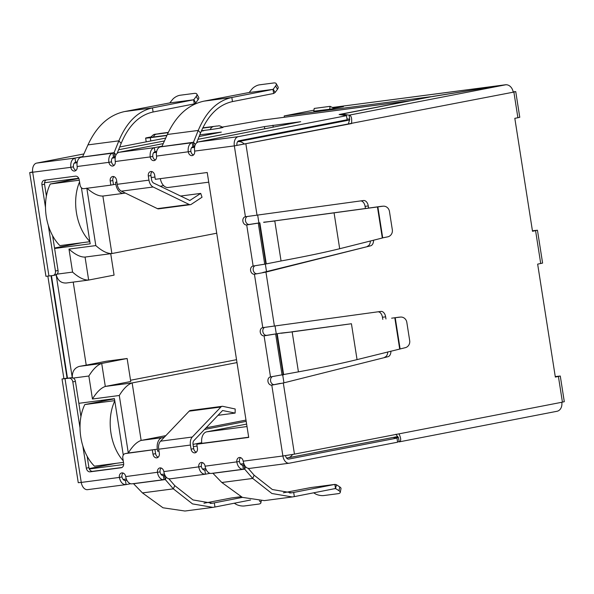 <?xml version="1.0" encoding="UTF-8"?>
<svg xmlns="http://www.w3.org/2000/svg" width="594" height="594" viewBox="0 0 594 594"><rect width="100%" height="100%" fill="white"/><g stroke="black" fill="none" stroke-linecap="round" stroke-linejoin="round"><path stroke-width="0.89" d="M189.731 200.549L200.727 193.399L202.027 197.238L191.223 204.358A4.678 2.985 -97.5 0 1 190.488 204.663A4.678 2.985 -97.5 0 1 190.37 204.678A4.678 2.985 -97.5 0 1 189.182 204.47L157.425 208.635A4.678 2.985 82.5 0 0 158.62 208.843A4.678 2.985 82.5 0 0 158.739 208.828M157.425 208.635L121.384 191.164L153.141 186.999L189.182 204.47M200.727 193.399L180.457 196.057M189.924 200.52L153.66 183.063A4.158 2.651 -97.5 0 1 151.567 179.633L150.928 175.527A4.158 3.2 -101 0 1 152.079 171.651M153.141 186.999A8.316 5.309 -97.5 0 1 148.96 180.145L148.314 176.032A4.158 3.2 79 0 1 150.698 171.532A4.158 3.2 79 0 1 154.67 175.2L155.309 179.306L207.224 172.505L248.708 437.414L196.792 444.215L197.438 448.329A4.158 3.2 79 0 1 195.055 452.828A4.158 3.2 79 0 1 194.906 452.851A4.158 3.2 79 0 1 191.09 449.161L190.444 445.055A8.316 5.309 -97.5 0 1 192.293 437.021L220.901 407.016A4.678 2.985 -97.5 0 1 222.186 406.318A4.678 2.985 -97.5 0 1 222.854 406.348L235.179 408.984L235.127 413.082L217.998 415.332M113.974 176.648A4.158 3.2 -101 0 0 112.823 180.524L113.469 184.63L110.855 185.135L110.217 181.029A4.158 3.2 79 0 1 112.6 176.529A4.158 3.2 79 0 1 116.565 180.197L117.211 184.303A8.316 5.309 82.5 0 0 121.384 191.164M45.486 207.41L41.936 184.741A4.158 3.2 79 0 1 44.32 180.249A4.158 3.2 79 0 1 44.468 180.22L75.431 176.166A4.158 3.2 79 0 1 79.247 179.856L80.049 184.986A4.158 3.2 -101 0 0 83.865 188.677L110.855 185.135M46.221 179.989A4.158 3.2 -101 0 0 44.543 184.237L46.399 196.072M52.606 235.729L58.049 270.485L55.442 270.998L48.3 225.401M55.517 275.015A4.158 3.2 -101 0 0 55.665 274.985A4.158 3.2 -101 0 0 58.049 270.485M163.253 143.6L118.956 152.309C115.941 153.4 114.709 156.467 115.258 161.509A4.158 3.2 79 0 1 112.875 166.008A4.158 3.2 79 0 1 112.726 166.03A4.158 3.2 79 0 1 108.91 162.34L111.516 161.835A4.158 2.651 -97.5 0 1 113.484 157.224L112.838 153.118L113.922 152.903L81.088 157.276A8.316 5.309 82.5 0 0 77.153 166.506A4.158 3.2 79 0 1 74.77 171.005A4.158 3.2 79 0 1 74.621 171.027A4.158 3.2 79 0 1 70.805 167.337L29.7 172.609L45.938 276.314L52.911 275.519A4.158 3.2 -101 0 0 53.059 275.497A4.158 3.2 -101 0 0 55.442 270.998M80.027 427.962L72.81 381.89A4.158 3.2 -101 0 0 68.993 378.2L62.021 378.994L67.063 378.118L51.032 275.764M63.885 378.534L47.854 276.173M29.7 172.609L32.648 171.948M66.907 179.796L67.055 180.754M101.448 400.349L101.596 401.306M65.021 378.72L81.259 482.425L78.26 482.699L62.021 378.994M72.81 381.89L75.416 381.378A4.158 3.2 -101 0 0 71.599 377.687L67.085 378.281M75.416 381.378L80.933 416.624M87.147 456.281L88.922 467.634A4.158 3.2 -101 0 0 92.738 471.324L121.948 467.493M125.349 453.586L154.952 449.539L125.349 453.586A4.158 3.2 -101 0 0 125.2 453.608A4.158 3.2 -101 0 0 122.817 458.108L123.626 463.246A4.158 3.2 79 0 1 121.243 467.745A4.158 3.2 79 0 1 121.094 467.768L90.132 471.829A4.158 3.2 79 0 1 86.316 468.139L82.841 445.953M248.686 437.251L196.792 444.215M235.127 413.082L222.587 410.521L193.978 440.533A4.158 2.651 -97.5 0 0 193.05 444.542L193.696 448.656A4.158 3.2 -101 0 0 196.287 452.205M222.186 406.318L190.436 410.484A4.678 2.985 82.5 0 0 189.144 411.174L160.536 441.186A8.316 5.309 82.5 0 0 158.695 449.213L159.333 453.319A4.158 3.2 79 0 1 156.95 457.818A4.158 3.2 79 0 1 156.801 457.848A4.158 3.2 79 0 1 152.985 454.158L152.339 450.044M154.952 449.539L155.591 453.645A4.158 3.2 -101 0 0 158.182 457.202M123.121 473.039A4.158 3.2 -101 0 0 121.97 476.923L119.364 477.428A4.158 3.2 79 0 1 121.748 472.928A4.158 3.2 79 0 1 125.713 476.596A8.316 5.309 82.5 0 0 132.009 483.828A8.316 5.309 82.5 0 0 132.217 483.798M161.226 468.042A4.158 3.2 -101 0 0 160.076 471.926A4.158 2.651 82.5 0 0 163.224 475.542A4.158 2.651 82.5 0 0 163.328 475.527L163.966 479.633A8.316 5.309 -97.5 0 1 163.766 479.662A8.316 5.309 -97.5 0 1 157.469 472.43A4.158 3.2 79 0 1 159.853 467.931A4.158 3.2 79 0 1 163.818 471.599C164.828 476.529 166.921 478.942 170.092 478.831L205.479 474.19C202.16 474.324 199.911 471.933 198.745 467.018A4.158 3.2 79 0 1 201.128 462.518A4.158 3.2 79 0 1 205.093 466.186A8.316 5.309 82.5 0 0 211.39 473.418A8.316 5.309 82.5 0 0 211.598 473.388M240.607 457.632A4.158 3.2 -101 0 0 239.456 461.516A4.158 2.651 82.5 0 0 242.604 465.132A4.158 2.651 82.5 0 0 242.708 465.117L243.347 469.223A8.316 5.309 -97.5 0 1 243.146 469.253A8.316 5.309 -97.5 0 1 236.85 462.021A4.158 3.2 79 0 1 239.234 457.521A4.158 3.2 79 0 1 243.198 461.189C244.208 466.119 246.302 468.532 249.473 468.421L289.189 463.216A8.316 5.309 82.5 0 0 289.389 463.186L397.624 442.188L396.985 438.082L288.751 459.08A4.158 2.651 -97.5 0 1 288.647 459.095A4.158 2.651 -97.5 0 1 285.521 455.613M390.911 351.113A6.237 3.98 -97.5 0 1 387.986 356.704L283.316 382.989L271.792 385.135A4.158 3.2 79 0 1 267.991 381.541A4.158 3.2 79 0 1 270.359 376.945A4.158 3.2 79 0 1 270.508 376.923L298.426 371.859C322.148 367.478 341.691 363.402 357.053 359.615L351.433 323.745L292.166 331.89L298.426 371.859M264.456 327.45A4.158 3.2 -101 0 0 263.001 332.284A4.158 3.2 -101 0 0 266.684 335.343L281.036 333.1L264.078 335.848A4.158 3.2 79 0 1 260.276 332.254A4.158 3.2 79 0 1 262.637 327.658A4.158 3.2 79 0 1 262.793 327.636L380.888 311.412A6.237 3.98 -97.5 0 1 380.91 311.412A6.237 3.98 -97.5 0 1 385.632 316.84L385.966 318.971M262.793 327.636L254.425 274.242L265.949 272.104L254.425 274.242A4.158 3.2 79 0 1 250.623 270.649A4.158 3.2 79 0 1 252.992 266.053A4.158 3.2 79 0 1 253.141 266.03L264.709 264.182L258.279 223.114L246.71 224.955A4.158 3.2 79 0 1 242.909 221.362A4.158 3.2 79 0 1 245.277 216.765A4.158 3.2 79 0 1 245.426 216.743L363.528 200.52A6.237 3.98 -97.5 0 1 363.543 200.52A6.237 3.98 -97.5 0 1 368.265 205.947L368.599 208.078M197.988 139.315L264.412 126.604L300.698 121.696L198.337 141.907C195.329 142.991 194.089 146.057 194.639 151.099A4.158 3.2 79 0 1 192.256 155.598A4.158 3.2 79 0 1 192.107 155.621A4.158 3.2 79 0 1 188.291 151.93A8.316 5.309 -97.5 0 1 192.218 142.709L160.469 146.867A8.316 5.309 82.5 0 0 156.534 156.096A4.158 3.2 79 0 1 154.15 160.595A4.158 3.2 79 0 1 154.002 160.618A4.158 3.2 79 0 1 150.185 156.927L152.792 156.422A4.158 3.2 -101 0 0 155.383 159.972M113.484 157.224L114.568 157.009L114.093 152.665L116.038 154.819M77.153 166.506L108.91 162.34A8.316 5.309 -97.5 0 1 112.838 153.118L81.088 157.276M82.262 157.054L114.093 152.665L118.859 140.845C126.708 122.097 137.912 111.115 152.458 107.893L193.622 99.792L194.268 103.898L153.096 111.999L152.458 107.893L124.725 111.531C108.962 114.894 96.703 126.025 87.957 144.899L82.618 156.794M156.534 156.096L190.897 151.425A4.158 2.651 -97.5 0 1 192.864 146.815L192.218 142.709L160.469 146.867M192.864 146.815L193.948 146.599L193.473 142.256L195.419 144.409M161.642 146.644L193.473 142.256L198.24 130.442C206.088 111.687 217.293 100.705 231.838 97.483L273.002 89.382L273.648 93.488L232.477 101.589L231.838 97.483L204.106 101.121C188.343 104.492 176.084 115.615 167.337 134.489L161.999 146.384M87.957 144.899L118.859 140.845L121.154 143.392L117.174 153.267M167.337 134.489L198.24 130.442L200.542 132.989L196.555 142.857M121.154 143.392C128.616 125.534 139.263 115.065 153.096 111.999M169.55 102.948L193.622 99.792L169.55 102.948L124.725 111.531M200.542 132.989C207.997 115.125 218.644 104.663 232.477 101.589M248.931 92.538L273.002 89.382L248.931 92.538L204.106 101.121M169.914 102.747L172.557 99.488A6.237 2.562 -29.4 0 1 180.138 95.24L194.297 93.384A6.237 2.562 -29.4 0 1 196.829 94.06A6.237 2.562 -29.4 0 1 196.243 96.384L193.844 99.606L195.708 102.91L194.268 103.898M249.294 92.337L251.938 89.078A6.237 2.562 -29.4 0 1 259.519 84.831L273.678 82.974A6.237 2.562 -29.4 0 1 276.21 83.65A6.237 2.562 -29.4 0 1 275.623 85.974L273.225 89.197L275.089 92.501L273.648 93.488M196.243 96.384L198.106 99.688L195.708 102.91M198.106 99.688A6.237 2.562 -29.4 0 0 198.693 97.364L196.829 94.06M275.623 85.974L277.487 89.278L275.089 92.501M277.487 89.278A6.237 2.562 -29.4 0 0 278.074 86.954L276.21 83.65M259.407 222.891L259.853 222.817L266.283 263.885L265.837 263.966L259.407 222.891L258.279 223.114M247.089 216.558A4.158 3.2 -101 0 0 245.641 221.391A4.158 3.2 -101 0 0 249.317 224.45L259.853 222.817M265.837 263.966L264.709 264.182M266.283 263.885L281.059 260.966C304.781 256.586 324.324 252.509 339.686 248.723L382.313 238.016L377.435 206.875L263.699 222.364M281.059 260.966L274.799 220.998L263.669 222.208M274.398 220.931L334.073 212.852L339.686 248.723M377.866 206.89L382.714 237.852L387.689 236.85A6.237 5.851 85.7 0 0 392.322 229.752L389.449 211.434A6.237 5.851 85.7 0 0 383.219 206.177A6.237 5.851 85.7 0 0 382.892 206.215L330.895 213.268M382.714 237.852L382.313 238.016M376.611 206.987L374.265 207.299M383.219 206.177L381.771 206.289A6.237 5.851 85.7 0 0 381.445 206.318L376.418 207.002M382.788 319.401L382.454 317.255A6.237 3.98 82.5 0 0 378.044 311.805M384.808 357.12A6.237 3.98 82.5 0 0 387.734 351.908M387.986 356.704L283.316 382.989L294.453 454.135L282.885 455.984A8.316 5.309 82.5 0 0 289.189 463.216M243.198 461.189L282.885 455.984L271.792 385.135L280.138 383.412M373.544 240.221A6.237 3.98 -97.5 0 1 370.619 245.812L262.771 272.52M370.619 245.812L265.949 272.104L274.406 326.084M367.441 246.228A6.237 3.98 82.5 0 0 370.366 241.016M365.429 208.516L365.087 206.363A6.237 3.98 82.5 0 0 360.677 200.913M281.036 333.1L292.166 331.89L281.059 333.256M348.262 324.161L291.765 331.823M399.68 348.908L394.802 317.768L400.259 317.107A6.237 5.851 -94.3 0 1 400.586 317.07A6.237 5.851 -94.3 0 1 406.816 322.327L409.689 340.644A6.237 5.851 -94.3 0 1 405.056 347.742L357.053 359.615M391.624 318.184L393.978 317.879M400.586 317.07L399.138 317.181A6.237 5.851 85.7 0 0 398.812 317.211L393.785 317.894M243.347 469.223L244.669 469.156L252.732 478.445L221.829 482.499L212.778 473.158M242.501 465.139L243.792 464.902L244.669 469.156L213.194 473.284M245.649 466.854L244.669 469.156M243.792 464.902L242.092 465.124L243.792 464.902M289.694 493.035L293.696 492.508L294.342 496.614L335.506 488.513L334.868 484.407L291.713 492.834L272.356 489.53L254.128 475.185L248.247 468.421M294.342 496.614L292.248 496.955L271.904 493.503L252.732 478.445L254.128 475.185M221.829 482.499L242.374 497.371L264.345 500.616L292.248 496.955M334.868 484.407L310.796 487.563L334.986 484.385L336.516 484.786L335.506 488.513L339.003 490.711A6.237 2.235 11.1 0 1 340.251 492.463A6.237 2.235 11.1 0 1 337.993 493.688L323.834 495.545A6.237 2.235 11.1 0 1 315.317 493.814L313.647 492.82M310.796 487.563L283.338 492.82M340.251 492.463L340.993 488.654A6.237 2.235 -168.9 0 0 339.753 486.902L336.516 484.786M163.966 479.633L165.288 479.566L173.351 488.855L142.449 492.909L133.398 483.568M163.12 475.549L164.412 475.311L165.288 479.566L133.813 483.694M166.268 477.264L165.288 479.566M164.412 475.311L162.704 475.527L164.412 475.311M242.411 497.386L212.333 503.244L192.976 499.94L174.747 485.595L168.867 478.831M210.313 503.445L214.315 502.918L214.961 507.024L212.867 507.365L192.523 503.905L173.351 488.855L174.747 485.595M142.449 492.909L162.994 507.781L184.964 511.026L212.867 507.365M214.961 507.024L250.609 500.007M240.926 496.725L231.408 497.972L203.957 503.229M259.355 500.95L259.623 501.121A6.237 2.235 11.1 0 1 260.87 502.873A6.237 2.235 11.1 0 1 258.613 504.098L244.453 505.954A6.237 2.235 11.1 0 1 235.937 504.224L234.266 503.229M349.718 119.505L349.101 115.169C351.299 115.488 352.101 118.288 351.522 123.559L234.333 145.894A8.316 5.309 -97.5 0 1 238.261 136.665L346.495 115.674L339.122 114.508L409.541 100.846A8.316 5.309 -97.5 0 1 409.741 100.817A8.316 5.309 -97.5 0 1 410.35 100.794M202.502 462.629A4.158 3.2 -101 0 0 201.351 466.513L163.818 471.599M272.29 376.678A4.158 3.2 -101 0 0 270.701 381.489A4.158 3.2 -101 0 0 274.398 384.63M254.923 265.785A4.158 3.2 -101 0 0 253.334 270.597A4.158 3.2 -101 0 0 257.039 273.737M532.424 230.769L537.451 230.227L532.506 231.281L514.82 118.332L517.894 117.738L513.877 92.07L234.333 145.894L245.426 216.743M190.897 151.425A4.158 3.2 -101 0 0 193.488 154.975M111.516 161.835A4.158 3.2 -101 0 0 114.107 165.384M73.411 166.832C73.255 164.3 73.983 162.749 75.609 162.192L74.963 158.078C71.792 159.199 70.411 162.281 70.805 167.337L73.411 166.832A4.158 3.2 -101 0 0 76.002 170.381M348.344 123.975L349.747 119.275M395.864 434.266L398.544 437.778M346.993 118.837L349.725 119.268M342.01 114.048L349.101 115.169L505.583 84.808L433.293 96.339L342.01 114.048L342.159 114.991M398.507 437.771L394.579 437.154M398.418 437.57L399.19 441.884L397.535 441.624M294.453 454.135L399.034 433.85C401.18 438.558 401.232 441.231 399.19 441.884L557.016 411.278A8.316 6.4 -101 0 0 561.783 402.279L564.3 401.7L560.283 376.032L555.338 377.079L537.652 264.137L542.597 263.083L537.451 230.227M513.223 92.196A8.316 6.4 -101 0 0 505.583 84.808M152.792 156.422C152.636 153.891 153.363 152.339 154.989 151.782L154.343 147.668L162.088 146.191M115.258 161.509L150.185 156.927C149.792 151.871 151.173 148.79 154.343 147.668L118.956 152.309M201.351 466.513C201.975 468.963 203.133 470.151 204.833 470.084L205.479 474.19L210.009 473.321M204.722 470.099L206.252 469.809M121.97 476.923C122.594 479.373 123.752 480.561 125.453 480.487L126.099 484.6L87.556 489.656A8.316 5.309 82.5 0 0 87.764 489.627M130.628 483.731L126.099 484.6C122.78 484.734 120.53 482.343 119.364 477.428L81.259 482.425A8.316 5.309 82.5 0 0 87.556 489.656M125.341 480.509L126.871 480.219M48.938 276.039L32.7 172.334A8.316 5.309 -97.5 0 1 36.635 163.105L83.903 153.935M165.733 138.068L119.706 146.993M201.373 130.992L203.935 130.65L201.299 131.163M150.846 136.976A12.89 0.386 -8.9 0 0 145.627 138.12A12.89 0.386 -8.9 0 0 150.275 137.689L166.877 135.514M77.294 161.865L75.609 162.192M36.635 163.105L74.963 158.078L82.707 156.601M118.607 149.725L164.434 140.956M199.792 134.838L221.317 132.106L199.101 136.538M156.675 151.455L154.989 151.782M236.939 145.389A4.158 2.651 -97.5 0 1 238.899 140.778L347.134 119.78L346.495 115.674M263.097 120.055A8.316 5.309 82.5 0 0 262.89 120.07A8.316 5.309 82.5 0 0 262.682 120.107L222.446 127.064M166.973 135.298L150.624 137.325C154.863 133.153 153.282 134.897 159.994 133.479A6.445 4.113 82.5 0 0 159.831 133.509L168.31 132.395L159.994 133.479A6.445 4.113 82.5 0 1 160.15 133.464M220.114 127.717C228.059 126.663 217.812 128.646 210.283 129.618L201.463 130.777M393.013 437.459L396.985 438.082M517.894 117.738L519.765 117.285L515.74 91.61L513.157 91.832M513.877 92.07L515.74 91.61M555.256 376.574L560.283 376.032M532.454 230.932L533.338 230.873L532.476 231.088M555.308 376.886L556.17 376.678L555.286 376.737M506.823 84.801A8.316 5.309 82.5 0 0 505.65 84.756A8.316 5.309 82.5 0 0 505.442 84.786L430.784 96.829M333.397 107.96L343.384 106.645L330.338 109.177L313.847 111.182M430.769 96.711L284.199 115.934L313.981 110.157M505.449 84.831L332.417 107.477L505.65 84.756M284.199 115.934L284.407 117.248M313.825 111.345L314.211 108.435L330.086 106.348L334.325 108.405M329.7 109.259L330.086 106.348M89.159 468.569L116.209 463.32M67.493 378.23L51.44 275.713M54.537 248.032L81.675 242.768M158.984 451.069L157.67 451.24L158.969 450.987M193.028 444.379L201.715 442.693M197.082 446.072L193.369 446.562M154.96 177.057L151.24 177.539M116.855 182.054L115.54 182.224L115.867 184.274A10.395 6.638 -97.5 0 0 123.738 193.325A10.395 6.638 -97.5 0 0 123.99 193.28L125.245 193.035M44.528 182.737L78.727 178.252M81.408 187.749L90.191 243.807L54.603 248.478M78.854 403.311L114.434 398.648L123.277 455.115M123.671 464.501L89.33 469M72.268 377.695L56.163 274.836M246.621 424.086L206.712 431.823A10.395 6.638 82.5 0 0 201.804 443.354L201.804 443.399M157.67 451.24L157.351 449.183A10.395 6.638 -97.5 0 1 162.259 437.652L164.278 437.266M204.536 429.455L246.198 421.369M163.602 185.595L160.232 186.249M160.35 178.645A10.395 6.638 82.5 0 0 168.191 187.489L208.739 182.172M157.351 449.183L128.297 452.999L119.29 395.493L92.456 399.012L88.855 376.017C93.087 369.112 97.371 364.924 101.708 363.439L127.138 358.509L130.739 381.511L105.309 386.442L101.708 363.439L79.388 366.372C74.272 367.953 71.926 371.889 72.349 378.178M92.456 399.012C96.688 392.114 100.973 387.927 105.309 386.442L132.143 382.922C127.807 384.407 123.522 388.595 119.29 395.493M128.297 452.999C132.529 446.094 136.813 441.906 141.142 440.421L165.83 435.632M86.813 188.09C92.983 193.57 98.337 196.228 102.873 196.05L111.88 253.549L216.736 233.212M57.135 274.131L72.587 272.104L68.986 249.101L95.812 245.589C101.99 251.069 107.343 253.727 111.88 253.549L84.786 257.105M68.986 249.101C75.156 254.588 80.509 257.239 85.053 257.068M72.587 272.104C78.757 277.591 84.11 280.242 88.655 280.064L85.053 257.076M65.993 283.048L88.387 280.108L114.078 275.133L110.722 253.705M56.074 274.272C57.596 280.361 61.011 283.271 66.328 282.996M79.388 366.372L86.227 365.147L73.225 282.098M86.227 365.147L106.497 361.211L127.138 358.509M236.538 359.689L130.539 380.249M236.991 362.585L132.143 382.922L141.142 440.421L162.259 437.652M206.088 427.821L245.998 420.084M89.813 241.402A41.587 26.537 -97.5 0 1 76.426 212.57A41.587 26.537 -97.5 0 1 79.574 181.927M78.831 178.475L50.267 184.014L79.299 180.205M50.267 184.014A41.587 26.537 82.5 0 0 46.265 216.528A41.587 26.537 82.5 0 0 59.912 245.619L89.857 241.691M123.24 460.781A41.587 26.537 -97.5 0 1 110.967 433.13A41.587 26.537 -97.5 0 1 114.798 400.957M114.464 398.812L84.808 404.566L114.746 400.638M84.808 404.566A41.587 26.537 82.5 0 0 80.799 437.08A41.587 26.537 82.5 0 0 94.453 466.171L123.485 462.362M117.211 184.303L148.96 180.145M112.823 180.524L110.217 181.029M44.543 184.237L41.936 184.741M68.993 378.2L71.599 377.687M88.922 467.634L86.316 468.139M92.738 471.324L90.132 471.829M148.314 176.032L150.928 175.527M193.696 448.656L191.09 449.161M192.293 437.021L160.536 441.186M220.901 407.016L189.144 411.174M190.444 445.055L158.695 449.213M155.591 453.645L152.985 454.158M125.713 476.596L160.076 471.926M205.093 466.186L239.456 461.516M270.508 376.923L264.078 335.848L266.684 335.343M253.141 266.03L246.71 224.955L249.317 224.45M234.333 145.894L194.639 151.099M382.892 206.215L381.445 206.318M382.454 317.255L385.632 316.84M365.087 206.363L368.265 205.947M282.076 375.074L275.646 334.006M276.774 333.783L283.204 374.859M277.212 333.709L283.65 374.777M395.233 317.783L400.081 348.745M400.259 317.107L398.812 317.211M335.773 488.595L333.761 488.855M339.003 490.711L339.753 486.902M245.894 144.052L257.039 215.191M399.034 433.85L561.783 402.279M238.261 136.665L198.337 141.907M150.275 137.689L150.787 140.964M264.761 128.831L264.412 126.604M273.247 127.161L272.95 125.245M409.541 100.846L262.682 120.107M153.445 137.073A6.445 4.113 -97.5 0 1 156.185 134.214L159.831 133.509M210.283 129.618A6.445 4.113 -97.5 0 1 213.016 126.767L202.695 128.118M168.191 132.64L156.185 134.214M216.669 126.054A6.445 4.113 -97.5 0 1 216.832 126.032L202.814 127.866L213.016 126.767M222.936 127.45C218.02 124.703 219.283 126.232 216.832 126.032A6.445 4.113 -97.5 0 1 217.01 126.01M562.429 402.153L558.412 376.485M540.726 263.543L535.58 230.68M257.677 215.11L258.887 222.847M265.34 264.063L266.52 271.577M275.044 326.002L276.255 333.739M282.707 374.955L283.887 382.469M292.538 454.492A10.395 7.997 79 0 1 287.964 457.833A10.395 7.997 79 0 1 287.593 457.892A10.395 6.638 -97.5 0 1 287.34 457.937A10.395 6.638 -97.5 0 1 286.494 457.959M349.673 119.995L238.068 141.647A10.395 7.997 79 0 1 244.379 144.142M88.855 376.017L73.307 378.051M95.812 245.589L86.843 188.291M113.461 184.593L115.867 184.274M248.678 437.214L201.804 443.354M237.593 141.706L238.068 141.647A10.395 6.638 82.5 0 0 237.541 141.788M74.213 163.135L77.123 162.749M112.169 158.153L115.169 157.759M153.594 152.725L156.504 152.339M191.55 147.743L194.55 147.349M247.007 426.544L206.712 431.823M190.37 204.678L158.62 208.843M55.665 274.985L53.059 275.497M127.814 453.103L125.2 453.608M243.146 469.253L211.39 473.418M163.766 479.662L132.009 483.828M240.919 496.725L231.541 497.95M260.87 502.873L261.256 500.898M145.627 138.12L146.206 141.855M262.89 120.07L409.741 100.817M286.553 458.041L287.34 457.937A10.395 10.395 0 0 0 287.964 457.833L397.832 436.523M123.129 479.469L126.351 479.046M161.13 474.487L164.412 474.057M202.509 469.06L205.732 468.636M240.511 464.077L243.792 463.647M102.614 196.094L123.738 193.325"/></g></svg>
